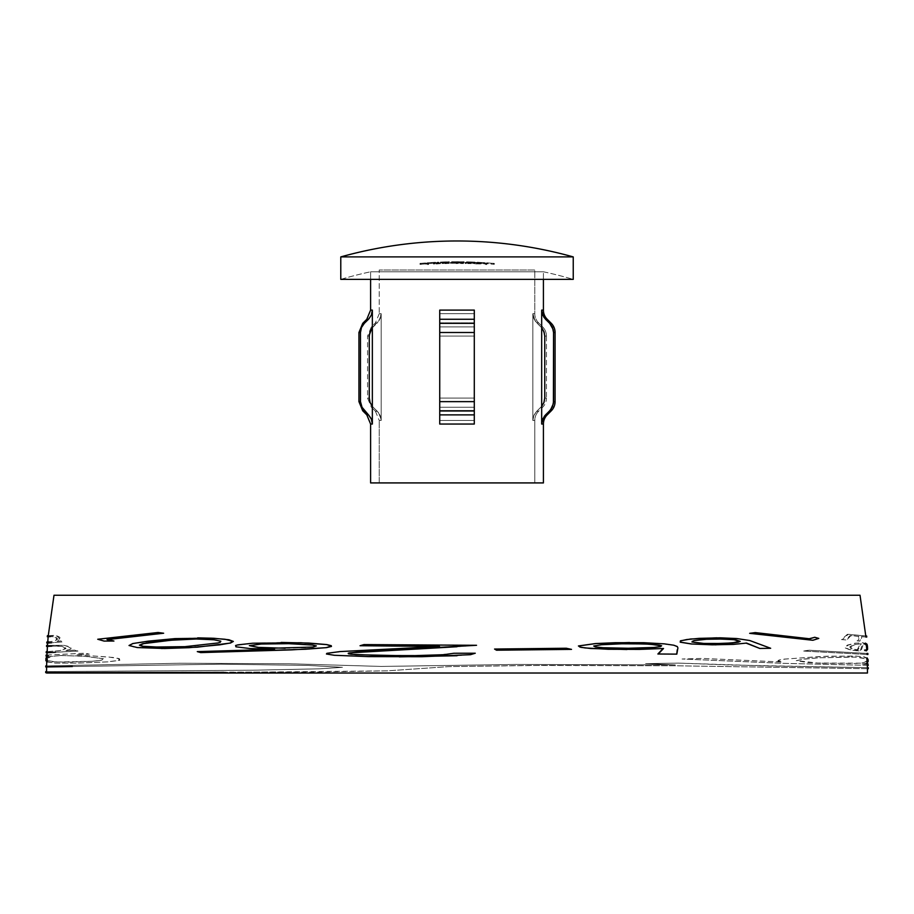 <?xml version="1.0" encoding="UTF-8"?>
<svg xmlns="http://www.w3.org/2000/svg" width="914" height="914" viewBox="0 0 914 914"><rect width="100%" height="100%" fill="white"/><g stroke="black" fill="none" stroke-linecap="round" stroke-linejoin="round"><path stroke-width="0.69" stroke-dasharray="4.57 3.43" d="M46.797 659.063L47.802 657.452L50.041 656.492L61.889 655.487L87.641 656.503L102.859 658.777L102.002 660.068L92.611 661.233L68.264 662.182L51.298 661.69L47.608 660.696L46.785 659.44M46.431 661.942L55.674 663.13L77.77 663.073L107.281 661.862L119.174 660.285L118.569 658.594L108.869 657.029L75.782 654.778L88.555 654.15L84.522 653.224L46.088 655.075M46.043 656.103L47.539 656.035L46.717 656.538M361.476 406.593L364.332 410.797L362.732 410.797L364.332 410.797L371.335 419.069L372.352 424.039L370.604 424.039L372.352 424.039L372.352 406.376L373.141 407.221L372.352 406.376L372.352 327.76L380.178 318.643L381.184 313.685L381.184 420.463L379.241 420.463L381.184 420.463L380.167 415.47L377.299 411.289L375.448 411.289L377.299 411.289L373.141 407.221L371.37 407.221L375.448 411.289L377.299 411.289L380.167 415.47L381.184 420.463L379.241 420.463L379.241 482.923L543.419 482.923L370.604 482.923L534.781 482.923L534.781 420.463L532.839 420.463L533.856 415.482L536.724 411.289L538.575 411.289A12.956 12.956 0 0 0 534.781 420.463L532.839 420.463L534.781 420.463A12.956 12.956 0 0 1 538.575 411.289L536.724 411.289L533.856 415.482L532.839 420.463L532.839 313.685L534.781 313.685A12.956 12.956 0 0 0 538.575 322.848L536.724 322.848L538.575 322.848L542.653 326.915L540.882 326.915L541.671 327.76L540.882 326.915L542.653 326.915A12.956 12.956 0 0 1 546.446 336.089L544.755 336.089L546.446 336.089L546.446 398.058L544.755 398.058L546.446 398.058A12.956 12.956 0 0 1 542.653 407.221L540.882 407.221L541.671 406.376L540.882 407.221L542.653 407.221A12.956 12.956 0 0 0 546.446 398.058L544.755 398.058L546.446 398.058L546.446 336.089A12.956 12.956 0 0 0 542.653 326.915L540.882 326.915L536.724 322.848L540.882 326.915L542.653 326.915L538.575 322.848L536.724 322.848L533.856 318.655L532.839 313.685L534.781 313.685L532.839 313.685L533.856 318.655L536.724 322.848L538.575 322.848A12.956 12.956 0 0 1 534.781 313.685L534.781 270.007L379.241 270.007L534.781 270.007L534.781 313.685L532.839 313.685L532.839 420.463L534.781 420.463L534.781 482.923L379.241 482.923L379.241 420.463L381.184 420.463L381.184 313.685L379.241 313.685L379.241 270.007L379.241 313.685L381.184 313.685L380.178 318.643L377.299 322.848L375.448 322.848L377.299 322.848L372.352 327.76L370.067 331.633L369.267 336.089L367.577 336.089L369.267 336.089L367.577 336.089L369.267 336.089L369.267 398.058L367.577 398.058L369.267 398.058L367.577 398.058L369.267 398.058L369.267 336.089M439.725 415.47L439.725 420.463L474.297 420.463L474.297 313.685L439.725 313.685L439.725 420.463L474.297 420.463L439.725 420.463L439.725 313.685L474.297 313.685L439.725 313.685L439.725 316.358L439.725 314.347M543.419 279.376L543.419 271.778L370.604 271.778L370.604 279.376L370.604 271.778L543.419 271.778A410.443 410.443 0 0 1 573.238 279.376L340.785 279.376A410.443 410.443 0 0 1 370.604 271.778A410.443 410.443 0 0 0 340.785 279.376L573.238 279.376A410.443 410.443 0 0 0 543.419 271.778L370.604 271.778L543.419 271.778L543.419 279.376M474.297 315.079L474.297 424.039L474.297 414.876L439.725 414.876L439.725 319.272L474.297 319.272L474.297 323.339L439.725 323.339L474.297 323.339L474.297 332.502L439.725 332.502L474.297 332.502L474.297 401.634L439.725 401.634L474.297 401.634L474.297 410.797L439.725 410.797L474.297 410.797L474.297 414.876L439.725 414.876L439.725 424.039L439.725 315.079M553.553 401.703L555.084 401.634L553.553 401.634L553.553 332.502L555.084 332.502L553.553 332.433M541.739 422.759L544.367 416.201L545.544 414.876L547.223 414.876L545.544 414.876L549.691 410.797L551.291 410.797L549.691 410.797L551.039 409.255M553.37 403.771L553.473 403.085M550.159 323.819L549.691 323.339L551.291 323.339L549.691 323.339L545.544 319.272L547.223 319.272L545.544 319.272L544.013 317.455L541.716 311.091M553.37 330.377L553.198 329.531M368.479 414.876L366.8 414.876L368.479 414.876M46.568 673.024L867.455 673.024M867.432 668.705L674.612 665.769L529.914 665.449L448.397 666.637L387.239 670.865L223.907 672.384M46.568 671.63L253.418 670.213L319.786 668.82L342.464 667.323L308.395 665.426L221.142 664.17L72.412 666.534M46.625 665.918L180.264 663.233L289.087 663.747L381.355 666.432L515.268 664.444L674.863 664.878L645.615 663.621L678.291 663.107L730.937 665.015L867.42 667.677M46.957 655.075L85.31 653.224L89.332 654.15L76.582 654.778L112.571 657.406L119.3 658.594L119.86 660.296L107.978 661.873L78.547 663.084L56.497 663.13L47.288 661.93M47.494 645.398L63.854 645.353L68.481 646.415L71.064 648.003L70.938 648.929L66.802 650.631L75.439 650.128L77.998 651.076L55.503 652.299M48.259 635.721L57.456 636.041L59.65 637.207L60.45 638.726L57.422 641.285L61.924 640.92L62.769 641.914L51.595 642.759M860.028 595.254L53.995 595.254M865.878 637.047L861.034 636.612L859.937 641.102L857.104 640.874L858.829 636.418L850.089 635.607L845.941 639.96L841.463 639.572L847.427 634.293L865.787 636.018M866.735 649.317L864.895 651.008L864.107 650.048L866.129 648.871L866.232 645.924L865.204 644.484L862.645 643.81L860.085 651.191L850.054 649.923L844.959 647.832L845.301 646.381L847.552 645.056L855.127 643.193L863.079 642.828L866.403 644.793M867.043 654.481L803.417 651.088L808.536 650.22L866.998 653.464M867.386 665.335L783.389 663.347L682.072 659.005L701.803 658.411L781.699 662.01L777.768 661.028L778.945 660.045L784.395 659.097L827.067 656.195L856.384 656.115L863.479 656.892L866.872 658.446M47.105 657.086L48.396 656.035M47.117 651.705L60.77 650.642L66.002 648.529L64.848 647.226L62.083 646.347L51.847 646.141M47.734 642.028L54.463 641.194L57.639 639.172L56.085 636.921L50.567 636.544M281.158 642.439L253.167 643.228L236.052 645.501L236.429 646.826L243.775 648.026L274.92 649.351L197.835 651.613L201.229 652.596M759.168 648.46L769.999 648.277L749.114 640.52L736.204 638.555L716.85 637.812M716.039 644.838L746.11 643.148M809.187 638.737L754.61 632.591M812.158 640.268L818.019 638.418L813.997 637.275M676.371 654.127L677.274 646.986L673.355 645.215L657.76 643.365L629.552 642.531M626.924 649.523L663.073 648.517M496.496 650.208L571.284 649.374L566.063 648.243M453.972 653.247L436.058 655.11L400.983 655.692M457 655.738L470.596 654.687L475.223 653.224M364.149 644.587L360.253 645.73L439.588 646.484L347.286 651.111L328.412 652.984L326.709 653.99L329.805 654.755L343.138 655.852L399.349 656.858M457.011 646.735L476.491 645.295M198.361 637.869L168.233 639.172L133.467 643.547L129.719 645.501L133.558 646.941L161.55 648.506M158.739 632.488L98.484 639.252L104.813 641.08M866.712 663.29L861.845 664.181L867.363 664.307M372.352 424.039L372.352 406.376L373.141 407.221L371.37 407.221L373.141 407.221L377.299 411.289L375.448 411.289L371.37 407.221L373.141 407.221L378.476 412.614L381.127 419.172L378.476 412.614L372.352 406.376L370.033 402.423M439.725 402.046L439.725 407.221L474.297 407.221L474.297 402.046M474.297 332.09L474.297 398.058L439.725 398.058L474.297 398.058L474.297 407.221L439.725 407.221L439.725 411.289L474.297 411.289L474.297 415.482L474.297 407.221L439.725 407.221L439.725 398.058L474.297 398.058L474.297 336.089L439.725 336.089L474.297 336.089L439.725 336.089L439.725 332.09M372.352 310.097L372.352 327.76L377.299 322.848L375.448 322.848L377.299 322.848L373.141 326.915L371.37 326.915L373.141 326.915L371.37 326.915L373.141 326.915L372.352 327.76L372.352 310.097L370.604 310.097L372.352 310.097L371.335 315.079M474.297 331.633L474.297 326.915L439.725 326.915L439.725 331.633L439.725 326.915L474.297 326.915L474.297 322.848L439.725 322.848L439.725 326.915L474.297 326.915L474.297 331.633M439.725 419.777L439.725 417.744M474.297 417.744L474.297 419.777M439.725 408.284L439.725 319.272L474.297 319.272L474.297 406.376L474.297 398.058L439.725 398.058L439.725 336.089L439.725 398.058L439.725 336.089L474.297 336.089L474.297 424.039L439.725 424.039L439.725 406.376L439.725 424.039L474.297 424.039L474.297 310.097L439.725 310.097L439.725 411.289L474.297 411.289L439.725 411.289L439.725 407.221L474.297 407.221L474.297 411.289L439.725 411.289L439.725 419.172L439.725 411.517M381.184 313.685L379.241 313.685L381.184 313.685L379.23 320.448L381.184 313.685L381.184 420.463L381.184 313.685M474.297 410.797L474.297 322.848L439.725 322.848L439.725 318.643L439.725 322.848L474.297 322.848L474.297 326.915L439.725 326.915L439.725 322.848L474.297 322.848L474.297 318.643L474.297 327.76L474.297 310.097L439.725 310.097L439.725 410.797M474.297 314.347L474.297 316.37L474.297 314.347M474.297 420.463L474.297 313.685L474.297 420.463L439.725 420.463L439.725 313.685L474.297 313.685L474.297 415.47M544.755 398.058L544.755 336.089L546.446 336.089L544.755 336.089L544.755 398.058L543.967 402.491L541.671 406.376L541.671 424.039L543.419 424.039L541.671 424.039L542.688 419.058M538.575 411.289L536.724 411.289L538.575 411.289L542.653 407.221L540.882 407.221L536.724 411.289L540.882 407.221L542.653 407.221M368.479 319.272L366.8 319.272L368.479 319.272L364.332 323.339L362.732 323.339L364.332 323.339L361.476 327.532L360.47 332.502L358.939 332.502L360.47 332.502L360.47 401.634L358.939 401.634L360.47 401.703M360.664 403.885L360.802 404.525M474.297 318.963L474.297 316.37M439.725 316.37L439.725 318.963M541.671 310.097L541.671 327.76L541.671 310.097L543.419 310.097L541.671 310.097L542.688 315.067M541.671 406.376L536.724 411.289L541.671 406.376L541.671 327.76L541.671 424.039M573.238 256.903L340.785 256.903L573.238 256.903C535.216 246.312 496.473 240.999 457.011 240.976L457.011 240.976M474.297 407.621L474.297 403.554M474.297 327.361L474.297 323.682M474.297 319.272L474.297 408.284M474.297 415.07L474.297 422.759M474.297 398.058L474.297 336.089M474.297 310.966L474.297 318.803M542.173 328.389L544.687 334.764M550.639 409.758L552.056 407.621L553.553 401.634L553.553 332.502L552.467 327.361L550.022 323.682M364.332 323.339L361.476 327.532L360.47 332.502L360.47 401.634L362.332 408.284M368.673 415.07L371.13 418.612L372.284 422.759M370.067 402.491L369.267 398.058M369.313 334.981L371.815 328.423M372.318 310.966L371.29 315.17L368.925 318.803M439.725 415.07L439.725 422.759M439.725 310.966L439.725 318.803M439.725 319.272L439.725 411.289M439.725 336.089L439.725 398.058M439.725 407.621L439.725 403.554M439.725 327.361L439.725 323.682M541.671 327.76L535.078 320.883L532.839 313.685L532.839 420.463L532.839 313.685L535.078 320.883L541.671 327.76M532.896 419.172L534.05 415.036L536.507 411.517L534.05 415.036L532.896 419.172M474.297 322.848L474.297 320.448M439.725 322.848L439.725 320.448M372.352 327.76L372.352 406.376M439.725 313.685L439.725 420.463M421.034 264.157L421.034 263.289A411.311 411.311 0 0 0 420.006 263.381L420.006 264.249A410.443 410.443 0 0 1 421.034 264.157L421.034 263.289L421.034 264.157M425.57 263.826L425.57 262.958A411.277 411.277 0 0 0 421.034 263.323L421.034 264.192A410.409 410.409 0 0 1 425.57 263.826L425.57 262.958L425.57 263.826M421.034 264.215L421.034 263.346A411.254 411.254 0 0 1 425.57 262.969L425.57 263.838A410.397 410.397 0 0 0 421.034 264.215L421.034 263.346L421.034 264.215M425.57 263.918L425.57 263.049A411.186 411.186 0 0 0 421.034 263.415L421.034 264.283A410.317 410.317 0 0 1 425.57 263.918L425.57 263.049L425.57 263.94A410.283 410.283 0 0 0 420.006 264.409L420.006 263.54A411.151 411.151 0 0 1 425.57 263.072L425.57 263.94M420.006 264.249L420.006 263.381L420.006 264.249M866.655 636.018L848.249 634.293L842.274 639.572L846.764 639.96L850.923 635.607L859.686 636.418L857.949 640.874L860.794 641.102L861.891 636.612L866.746 637.047M428.072 263.62L428.072 262.752L431.111 262.535L431.111 263.392L428.072 263.62A410.432 410.432 0 0 1 435.544 263.163L435.544 262.295A411.289 411.289 0 0 0 428.072 262.752L428.072 263.62M434.63 263.243L434.63 262.375L435.544 262.295L435.544 263.163L434.63 263.243L431.271 263.472L431.271 262.604L434.63 262.375L434.63 263.243M428.003 263.666L428.003 262.798L431.271 262.604L431.271 263.472L428.003 263.666L427.044 263.689L427.044 262.832L428.003 262.798L428.003 263.666M431.248 263.392L431.248 262.524L427.044 262.832L427.044 263.689L435.098 263.163L435.098 262.307L431.248 262.524L431.248 263.392M434.184 263.221L434.184 262.352A411.231 364.08 -90 0 1 435.098 262.307L435.098 263.163A410.363 363.315 90 0 0 434.184 263.221L431.111 263.392L431.111 262.535L434.184 262.352L434.184 263.221M434.516 263.221L434.516 262.364L431.317 262.581L431.317 263.449L434.516 263.221A410.42 410.42 0 0 0 428.175 263.62L431.317 263.449L431.317 262.581L429.169 262.706L429.169 263.575L429.169 262.706L428.175 262.752L428.175 263.62L428.175 262.752A411.277 411.277 0 0 1 434.516 262.364L434.516 263.221M866.986 648.883L864.964 650.048L865.752 651.008L866.883 650.597M866.689 643.822L862.588 642.725L855.972 643.193L848.375 645.056L845.736 646.861L845.781 647.832L849.643 649.614L860.942 651.191L863.501 643.81L866.552 644.896M850.831 646.541L855.184 644.564L861.285 643.764L857.96 649.98L851.517 648.426L850.831 646.541M857.115 649.98L860.44 643.764L853.585 644.77L849.814 646.804L850.706 648.437L857.115 649.98M438.469 262.992L438.469 262.135A411.311 411.311 0 0 0 437.452 262.181L437.452 263.049A410.443 410.443 0 0 1 438.469 262.992L438.469 262.135L438.469 262.992M437.452 263.209L437.452 262.341A411.14 411.14 0 0 1 438.469 262.295L438.469 263.163A410.283 410.283 0 0 0 437.452 263.209L437.452 262.181L437.452 263.209M867.854 653.464L809.278 650.22L804.149 651.088L867.9 654.481M448.294 262.729L448.294 261.861L448.294 262.832L444.912 262.844L444.912 261.975L448.294 261.861L448.294 262.729L440.525 262.067L444.912 261.975L444.912 262.844L440.525 262.935L440.525 262.067L440.525 262.935L448.294 262.672L448.294 261.804L444.878 261.895L444.878 262.752L441.553 262.889L444.924 262.821L444.924 261.964L441.553 262.021L441.553 262.889L441.553 262.021L444.912 261.895L444.912 262.752L444.912 261.895L448.294 261.804L448.294 262.672A410.443 410.443 0 0 1 449.322 262.649L449.322 261.781A411.311 411.311 0 0 0 448.294 261.804L448.294 262.695L448.294 261.827L444.924 261.964L444.924 262.821L448.294 262.695M449.322 262.821L449.322 261.781L449.322 262.821A410.283 410.283 0 0 0 448.294 262.832L448.294 261.975A411.14 411.14 0 0 1 449.322 261.952L449.322 262.821M868.231 664.307L862.69 664.181L867.569 663.301M867.729 658.434L864.336 656.892L855.253 656.012L820.863 656.469L785.057 659.097L779.608 660.045L778.454 661.028L782.384 662.01L702.318 658.411L682.552 659.005L784.075 663.347L868.254 665.335M851.494 656.938L860.68 657.554L865.946 659.005L867.009 660.251L866.78 661.542L861.262 663.164L817.459 663.016L796.974 660.673L801.829 659.394L818.51 657.829L851.494 656.938M821.983 663.21L855.355 663.473L863.501 662.696L865.924 661.542L866.209 660.571L863.913 658.446L854.898 657.109L817.676 657.829L803.337 659.097L796.254 660.685L807.61 662.536L821.983 663.21M452.693 262.604L452.693 261.735A411.311 411.311 0 0 0 451.665 261.747L451.665 262.615A410.443 410.443 0 0 1 452.693 262.604L452.693 261.735L453.161 262.638L455.389 262.649L455.389 261.781L452.693 261.747L452.693 262.615M457.377 262.604L457.377 261.735L455.389 261.781L455.389 262.649L457.149 262.626L457.377 261.712L457.377 262.581A410.443 410.443 0 0 1 458.405 262.581L458.405 261.712A411.311 411.311 0 0 0 457.377 261.712L457.377 262.581M458.405 262.592L458.405 261.712L458.817 262.626L461.113 262.661L461.113 261.804L458.405 261.724L458.405 262.592M463.09 262.649L463.09 261.781L461.113 261.804L461.113 262.661L462.827 262.672L463.09 261.758L463.09 262.649M464.118 262.638L464.118 261.77A411.311 411.311 0 0 0 463.09 261.758L463.09 262.626A410.443 410.443 0 0 1 464.118 262.638L464.118 261.77L463.615 262.695L461.296 262.684L461.296 261.827L464.118 261.804L464.118 262.661M458.222 262.626L458.222 261.77L461.296 261.827L461.296 262.684L455.572 262.672L455.572 261.804L458.222 261.77L458.222 262.626M453.847 262.672L453.847 261.804L455.572 261.804L455.572 262.672L453.847 262.672L452.693 262.661L452.693 261.792L453.847 261.804L453.847 262.672M452.693 262.684L452.693 261.792L452.693 262.684A410.363 410.363 0 0 0 451.665 262.695L451.665 261.838A411.231 411.231 0 0 1 452.693 261.827L452.693 262.684M451.665 262.615L451.665 261.747L451.665 262.615M868.289 667.677L763.841 665.86L678.748 663.107L646.015 663.621L675.32 664.878L515.313 664.444L381.195 666.432L288.607 663.747L179.532 663.233L45.757 665.918M45.7 672.658L322.871 671.904L387.09 670.865L448.82 666.614L544.184 665.381L675.115 665.769L868.3 668.705M45.746 666.946L220.788 664.17L308.338 665.438L342.27 667.3L319.443 668.82L252.984 670.213L45.7 671.63M473.943 262.981L473.943 262.124L473.943 263.015L470.561 262.889L470.561 262.021L473.943 262.124L473.943 262.981L473.943 262.147A411.231 411.231 0 0 1 474.96 262.192L474.96 262.101A411.311 411.311 0 0 0 473.943 262.067L466.174 261.838L470.561 262.021L470.561 262.889L466.174 262.706L466.174 261.838L466.174 262.706L470.527 262.798L470.527 261.941L470.527 262.798L473.943 262.935L473.943 262.067L473.943 262.924A410.443 410.443 0 0 1 474.96 262.969L474.96 263.061A410.363 410.363 0 0 0 473.943 263.015M470.573 262.866L470.573 262.01L467.203 261.861L467.203 262.729L470.573 262.866L473.943 262.946L467.203 262.729L467.203 261.861L470.561 261.941L470.561 262.798L470.561 261.941L473.943 262.078L473.943 262.946L473.943 262.078L470.573 262.01L470.573 262.866M60.655 655.532L50.864 656.492L47.882 658.331L48.465 660.696L56.108 661.999L93.434 661.233L102.791 660.068L103.59 658.766L82.957 656.092L60.655 655.532M478.33 263.129L478.33 262.272A411.311 411.311 0 0 0 477.314 262.215L477.314 263.083A410.443 410.443 0 0 1 478.33 263.129L478.33 262.272L478.33 263.141M481.335 263.369L481.335 262.501L478.49 262.307L478.49 263.175L481.335 263.369L483.495 263.472L483.495 262.604L481.335 262.501L481.335 263.369M483.609 263.461L483.609 263.438A410.443 410.443 0 0 1 484.637 263.506L484.637 262.638A411.311 411.311 0 0 0 483.609 262.569L483.609 263.438M484.637 263.529L484.637 262.638L484.066 263.529L481.518 263.403L481.518 262.535L484.637 262.661L484.637 263.529M478.33 263.186L478.33 262.318L481.518 262.535L481.518 263.403L478.33 263.221L478.33 262.318L478.33 263.186M477.314 263.163L477.314 262.295A411.231 411.231 0 0 1 478.33 262.352L478.33 263.221A410.363 410.363 0 0 0 477.314 263.163L477.314 262.215L477.314 263.163M46.203 652.722L77.199 651.076L74.628 650.128L65.968 650.631L70.127 648.929L70.252 647.992L67.659 646.415L63.009 645.353L46.625 645.398M46.557 646.427L58.736 646.015L63.294 646.906L65.18 648.54L59.924 650.642L46.248 651.705M488.007 263.746L488.007 262.878A411.311 411.311 0 0 0 486.979 262.809L486.979 263.678A410.443 410.443 0 0 1 488.007 263.746L488.007 262.878L488.007 263.758M491.012 264.055L491.012 263.186L488.167 262.924L488.167 263.792L489.219 263.906L493.16 264.215L493.16 263.346L491.012 263.186L491.012 264.055M493.286 264.203L493.286 264.18A410.443 410.443 0 0 1 494.314 264.272L494.314 263.403A411.311 411.311 0 0 0 493.286 263.312L493.286 264.18M494.314 264.295L494.314 263.403L493.731 264.283L491.184 264.089L491.184 263.221L494.314 263.426L494.314 264.295M488.007 263.803L488.007 262.935L491.184 263.221L491.184 264.089L488.007 263.838L488.007 262.935L488.007 263.803M486.979 263.758L486.979 262.889A411.231 411.231 0 0 1 488.007 262.969L488.007 263.838A410.363 410.363 0 0 0 486.979 263.758L486.979 262.809L486.979 263.758M46.797 643.056L61.935 641.914L61.078 640.92L56.577 641.285L59.604 638.726L57.342 636.315L53.583 635.413L47.391 635.721M47.3 636.75L53.926 636.555L56.862 638.692L55.971 640.097L53.606 641.194L46.865 642.028M427.558 264.009L427.558 263.141A410.946 410.946 0 0 0 425.798 263.266L425.798 264.135A410.078 410.078 0 0 1 427.558 264.009L427.558 263.141L427.558 264.009M428.575 264.5L428.575 263.632A410.375 410.375 0 0 0 427.558 263.7L427.558 264.569A409.518 409.518 0 0 1 428.575 264.5L428.575 263.015L428.575 264.5M426.461 264.043L426.461 263.175A410.992 410.992 0 0 1 428.575 263.015L428.575 263.883A410.123 410.123 0 0 0 426.461 264.043A410.032 203.662 -90 0 0 425.798 264.135L425.798 263.266A410.9 204.085 90 0 1 426.461 263.175L426.461 264.043M433.419 263.986L433.807 263.004L434.698 262.866L434.698 263.735L433.419 263.986L434.413 264.089L436.881 264.032L436.881 263.163L433.419 263.118L433.419 263.986M440.445 263.643L440.445 262.775L436.881 263.163L436.881 264.032L440.445 263.643L437.063 263.609L437.063 262.741L440.445 262.775L440.445 263.643M435.875 263.666L435.875 262.809L437.063 262.741L437.063 263.609L435.875 263.666A410.397 224.615 90 0 1 438.891 263.312L438.891 262.444A411.266 225.084 -90 0 0 435.875 262.809L435.875 263.666M438.103 263.323L438.103 262.455A410.592 322.893 -90 0 1 438.891 262.444L438.891 263.312A409.735 322.208 90 0 0 438.103 263.323A410.386 224.638 -90 0 0 434.698 263.735L434.698 262.866A411.254 225.118 90 0 1 438.103 262.455L438.103 263.323M436.846 263.678L436.846 262.809L434.516 263.026L434.447 263.929L439.428 263.689L436.938 263.952L434.447 263.929L434.447 263.072L436.938 263.083L436.938 263.952L436.938 263.083L439.428 262.821L439.428 263.689L439.428 262.821L438.617 262.764L436.846 262.809L436.846 263.678M714.234 643.662L695.405 642.828L691.441 641.971L691.921 641.045L702.203 639.526L718.69 638.955M442.205 263.575L442.205 262.706L443.484 262.478L443.484 263.346L442.205 263.575L445.666 263.689L445.666 262.821L442.205 262.706L442.205 263.575M449.242 263.381L449.242 262.512L445.666 262.821L445.666 263.689L449.242 263.381L445.849 263.278L445.849 262.409L449.242 262.512L449.242 263.381M444.672 263.312L444.672 262.444L445.849 262.409L445.849 263.278L444.672 263.312A410.443 224.638 90 0 1 447.689 263.015L447.689 262.158A411.311 225.107 -90 0 0 444.672 262.444L444.672 263.312M446.9 263.015L446.9 262.147A410.877 323.11 -90 0 1 447.689 262.158L447.689 263.015A410.02 322.436 90 0 0 446.9 263.015A410.443 224.673 -90 0 0 443.484 263.346L443.484 262.478A411.311 225.152 90 0 1 446.9 262.147L446.9 263.015M445.632 263.335L445.632 262.478L443.416 262.615L443.233 263.54L448.214 263.403L445.724 263.609L443.233 263.54L443.233 262.672L445.724 262.741L445.724 263.609L445.724 262.741L448.214 262.535L448.214 263.403L447.403 262.467L445.632 262.478L445.632 263.335M626.341 648.312L602.943 647.74L595.151 646.952L593.46 646.027L605.411 644.416L630.671 643.696M454.818 263.278L454.818 262.409A410.615 410.615 0 0 0 450.419 262.455L450.419 263.323A409.758 409.758 0 0 1 454.818 263.278L454.818 262.352L454.818 263.278M450.419 263.255L450.419 262.398A410.683 410.683 0 0 1 454.818 262.352L454.818 263.209A409.815 409.815 0 0 0 450.419 263.255L450.419 262.398L450.419 263.255M462.29 263.072L462.29 262.204L459.811 262.078L459.811 262.946L462.29 263.072L460.13 263.232L460.13 262.364L462.29 262.204L462.29 263.072M455.698 263.518L455.698 262.649A410.923 280.975 90 0 1 460.13 262.364L460.13 263.232A410.055 280.381 -90 0 0 455.698 263.518A409.518 409.518 0 0 1 463.455 263.563L463.455 262.695A410.375 410.375 0 0 0 455.698 262.649L455.698 263.518M463.455 263.483L463.455 262.615L463.455 263.483A409.586 409.586 0 0 0 458.143 263.438L458.143 262.569A410.455 410.455 0 0 1 463.455 262.615L463.455 263.483M460.999 263.266L460.999 262.398A410.877 280.929 -90 0 0 458.143 262.569L458.143 263.438A410.009 280.335 90 0 1 460.999 263.266L463.318 263.083L463.318 262.215L460.999 262.398L460.999 263.266M459.856 262.901L459.856 262.032L463.318 262.215L463.318 263.083L456.132 263.061L456.132 262.192L459.856 262.032L459.856 262.901M457.16 263.049L457.16 262.192A410.832 410.832 0 0 0 456.132 262.192L456.132 263.061A409.975 409.975 0 0 1 457.16 263.049L459.811 262.946L459.811 262.078L457.16 262.192L457.16 263.049M465.077 263.392L465.466 262.432L466.346 262.364L466.346 263.232L465.329 263.472L468.539 263.7L468.539 262.832L465.077 262.524L465.077 263.392M472.104 263.586L472.104 262.718L468.539 262.832L468.539 263.7L471.076 263.712L468.711 263.289L468.711 262.421L471.864 262.638L472.104 263.586M467.534 263.266L467.534 262.398L468.711 262.421L468.711 263.289L467.534 263.266A409.94 224.364 90 0 1 470.55 263.141L470.55 262.272A410.809 224.833 -90 0 0 467.534 262.398L467.534 263.266M469.762 263.083L469.762 262.227A411.289 323.43 -90 0 1 470.55 262.272L470.55 263.141A410.42 322.756 90 0 0 469.762 263.083A409.986 224.421 -90 0 0 466.346 263.232L466.346 262.364A410.854 224.901 90 0 1 469.762 262.227L469.762 263.083M468.505 263.346L468.505 262.478L466.094 262.547L466.094 263.415L471.076 263.552L468.585 263.62L466.094 263.415L466.094 262.547L468.585 262.752L468.585 263.62L468.585 262.752L471.076 262.684L471.076 263.552L470.264 262.569L468.505 262.478L468.505 263.346M279.753 643.57L305.036 644.313L316.644 645.935L307.561 647.626L285.168 648.255M481.05 263.872L481.05 263.004L477.097 263.163L477.097 264.02L481.05 263.872L477.097 263.381L477.097 262.512L481.05 263.004L481.05 263.872M473.281 263.495L473.943 262.455L477.097 262.512L477.097 263.381L473.281 263.495L477.097 264.02L477.097 263.163L473.281 262.626L473.281 263.495M474.309 263.529L474.309 262.661L477.131 263.083L477.131 263.952L474.732 263.723L479.587 263.952L477.131 263.952L477.131 263.083L479.587 263.083L479.587 263.952L480.021 262.946L480.021 263.815L479.519 262.764L477.131 262.569L477.131 263.426L477.131 262.569L474.743 262.535L474.309 263.529M196.247 638.989L216.835 640.074L221.199 641.171L220.56 642.348L194.202 646.004L163.389 647.375M485.585 263.94L485.585 263.083A410.946 410.946 0 0 0 483.826 262.958L483.826 263.826A410.078 410.078 0 0 1 485.585 263.94L485.585 263.083L485.585 263.94M486.614 264.58L486.614 263.712A410.375 410.375 0 0 0 485.585 263.643L485.585 264.512A409.518 409.518 0 0 1 486.614 264.58L486.614 263.106L486.614 264.58M484.5 263.826L484.5 262.958A410.992 410.992 0 0 1 486.614 263.106L486.614 263.975A410.123 410.123 0 0 0 484.5 263.826A409.198 203.251 -90 0 0 483.826 263.826L483.826 262.958A410.066 203.673 90 0 1 484.5 262.958L484.5 263.826M379.241 313.685L375.448 322.848L371.37 326.915L367.577 336.089L367.577 398.058L371.37 407.221M375.448 411.289L379.241 420.463"/><path stroke-width="1.37" d="M46.854 659.771L46.865 658.697M47.082 656.286L45.963 658.32L46.705 662.09M55.503 652.299L47.071 652.722L46.957 655.075L46.088 655.075L46.043 656.103L47.539 656.035M868.14 661.496L868.106 659.737L868.14 661.496M867.546 647.877L867.432 646.038L867.546 647.877M573.238 256.903L573.238 279.376L573.238 256.903L340.785 256.903L340.785 279.376L573.238 279.376L340.785 279.376L340.785 256.903L573.238 256.903A432.048 432.048 0 0 0 340.785 256.903C378.807 246.312 417.549 240.999 457.011 240.976M553.198 329.531L549.691 323.339L545.544 319.272L547.223 319.272A12.956 12.956 0 0 1 543.419 310.097L543.419 279.376L543.419 310.097A12.956 12.956 0 0 0 547.223 319.272L551.291 323.339A12.956 12.956 0 0 1 555.084 332.502L555.084 401.634A12.956 12.956 0 0 1 551.291 410.797A12.956 12.956 0 0 0 555.084 401.634L555.084 332.502A12.956 12.956 0 0 0 551.291 323.339L547.223 319.272L545.544 319.272L542.688 315.067L541.671 310.097L543.419 310.097L541.671 310.097L541.671 327.76L541.671 310.097M541.671 406.376L541.671 327.76L543.956 331.633L544.755 336.089L544.755 398.058L543.967 402.491L541.671 406.376L543.967 402.491L544.755 398.058L543.967 402.491L541.671 406.376L541.671 424.039L541.671 327.76L543.956 331.633L544.755 336.089L544.755 398.058M372.352 424.039L370.604 424.039L366.8 414.876L368.479 414.876L364.332 410.797L362.732 410.797L366.8 414.876L362.732 410.797L364.332 410.797L368.479 414.876L371.335 419.069L372.352 424.039L372.352 406.376L370.067 402.491L372.352 406.376L370.067 402.491L369.267 398.058L370.067 402.491L369.267 398.058L369.267 336.089L370.067 331.633L372.352 327.76L372.352 310.097L370.604 310.097L370.604 279.376L370.604 310.097L372.352 310.097L372.352 424.039L370.604 424.039L370.604 482.923L543.419 482.923L543.419 424.039L541.671 424.039L542.688 419.058L545.544 414.876L547.223 414.876A12.956 12.956 0 0 0 543.419 424.039L541.671 424.039M474.297 419.777L474.297 414.876L474.297 424.039L439.725 424.039L439.725 414.876L474.297 414.876L474.297 319.272L439.725 319.272L439.725 310.097L474.297 310.097L474.297 319.272L439.725 319.272L439.725 323.339L474.297 323.339L439.725 323.339L439.725 332.502L474.297 332.502L439.725 332.502L439.725 401.634L474.297 401.634L439.725 401.634L439.725 410.797L474.297 410.797L439.725 410.797L439.725 414.876L474.297 414.876L474.297 424.039L439.725 424.039L439.725 410.797M551.039 409.255L553.37 403.771M553.473 403.085L553.553 401.703M553.553 332.433L553.37 330.377M867.455 673.024L867.432 668.705L867.455 673.024L46.568 673.024M223.907 672.384L46.568 672.658L46.614 666.946L46.568 671.63L45.7 671.63L45.7 672.658L46.568 672.658M72.412 666.534L46.614 666.946L46.751 660.673L46.625 665.918L45.757 665.918L45.746 666.946L46.614 666.934M47.288 661.93L47.105 657.086M51.595 642.759L47.665 643.056L47.494 645.398L48.168 636.75L47.734 642.028M53.995 595.254L48.259 635.721L53.995 595.254L860.028 595.254L865.787 636.018L860.028 595.254M866.403 644.793L866.735 649.317M866.998 653.464L867.043 654.481M866.872 658.446L867.42 667.677L867.386 665.335L868.254 665.335L867.317 662.09L866.712 663.29M48.396 656.035L46.911 656.103L46.831 658.32L47.425 646.427L47.117 651.705L46.248 651.705L46.203 652.722L47.071 652.687M51.847 646.141L47.425 646.427L47.494 645.398M50.567 636.544L48.168 636.75L48.259 635.721M867.42 667.677L867.432 668.705L868.3 668.705L868.289 667.677L867.42 667.666M865.787 636.018L865.878 637.047M201.194 652.585L291.726 649.877L326.435 647.649L331.439 646.461L331.245 645.684L326.698 644.564L308.829 643.068L281.158 642.439M716.85 637.812L690.676 639L680.45 640.805L680.21 642.188L691.304 643.982L716.039 644.838M745.973 643.079L759.785 648.449M754.941 632.637L749.663 633.333L812.34 640.223M814.397 637.389L809.004 638.795M629.552 642.531L595.528 643.559L578.413 645.958L580.881 647.341L590.832 648.506L626.924 649.523M676.371 654.127L657.874 654.001L663.096 648.483M566.086 648.255L494.565 649.043L496.496 650.208L494.645 649.043L566.292 648.243L571.524 649.374L496.576 650.208M400.983 655.692L356.06 654.664L348.645 653.796L348.188 653.327L349.731 652.859L457.011 646.735M475.223 653.224L453.972 653.247L475.257 653.224L470.539 654.687L421.754 656.72L368.696 656.618L334.273 655.281L326.435 653.99L326.915 653.316L340.008 651.579L439.554 646.484L360.047 645.73L363.955 644.587L476.537 645.295L358.311 651.922L348.497 653.099L348.417 653.796L351.159 654.253L380.27 655.544L415.207 655.612L443.747 654.71L453.972 653.247M399.349 656.858L457 655.738M476.491 645.295L364.138 644.599M161.55 648.506L197.413 647.169L230.419 643.068L233.356 641.434L228.957 639.766L213.773 638.269L197.675 637.869M104.813 641.08L113.93 641.034L107.783 639.549L163.64 633.231L158.396 632.534M474.297 402.491L474.297 398.058M439.725 398.058L439.725 402.491M474.297 336.089L474.297 331.633M439.725 331.633L439.725 336.089M439.725 420.463L439.725 419.777M439.725 417.744L439.725 415.482M474.297 415.482L474.297 417.744M474.297 323.339L474.297 310.097L439.725 310.097L439.725 318.643M439.725 314.347L439.725 313.685M474.297 313.685L474.297 314.347L474.297 313.685M474.297 318.643L474.297 311.091M370.604 310.097L366.8 319.272L368.479 319.272L371.335 315.079L368.479 319.272L366.8 319.272L362.732 323.339L364.332 323.339L368.479 319.272L364.332 323.339L362.732 323.339L358.939 332.502L360.47 332.502L361.476 327.532L364.332 323.339L361.476 327.532L360.47 332.502L358.939 332.502L358.939 401.634L360.47 401.634L360.47 332.502L360.47 401.634L358.939 401.634L362.732 410.797M372.352 310.097L371.335 315.079M366.8 414.876L368.479 414.876L361.476 406.593L360.47 401.634L362.332 408.284L364.069 410.535M360.47 401.703L360.664 403.885M360.802 404.525L361.476 406.593M474.297 316.37L474.297 315.067M439.725 315.079L439.725 316.37M474.297 419.789L474.297 419.058M439.725 419.058L439.725 419.789M542.688 315.067L549.691 323.339L551.291 323.339L549.691 323.339L552.547 327.532L553.553 332.502L555.084 332.502L553.553 332.502L553.553 401.634L555.084 401.634L553.553 401.634L552.547 406.593L549.691 410.797L551.291 410.797L549.691 410.797L545.544 414.876L547.223 414.876L551.291 410.797M541.739 422.759L544.367 416.201L550.639 409.758L553.404 403.554L553.553 332.502L552.467 327.361L550.022 323.682M549.691 410.797L542.688 419.058M370.604 424.039L370.604 482.923L543.419 482.923L543.419 424.039A12.956 12.956 0 0 1 547.223 414.876M542.173 328.389L544.161 332.239L544.755 336.089M549.691 323.339L544.013 317.455L541.716 311.091M474.297 422.759L474.297 420.097M474.297 414.876L474.297 410.797M474.297 409.758L474.297 407.621M474.297 403.554L474.297 327.361M439.725 422.759L439.725 414.876M439.725 409.758L439.725 407.621M439.725 403.554L439.725 327.361M439.725 323.339L439.725 311.091M368.479 319.272L364.332 323.339M368.673 415.07L371.13 418.612L372.284 422.759M369.267 398.058L369.267 336.089M369.313 334.981L371.815 328.423M372.318 310.966L371.29 315.17L368.925 318.803M372.352 327.76L372.352 406.376M865.866 636.967L866.746 637.047L866.655 636.018L865.775 635.938M866.403 650.825L867.603 649.306L867.432 646.038L867.009 644.199L865.432 643.125M866.072 644.496L867.215 646.506L866.712 649.26M867.043 654.447L867.9 654.481L867.854 653.464L866.986 653.419M867.352 663.415L868.106 659.737L867.078 657.863M45.883 660.673L45.963 658.32L45.883 660.673M47.494 645.341L46.625 645.398L46.557 646.427L47.425 646.369M48.819 641.879L46.865 642.028L46.797 643.056L47.665 642.988M48.271 635.653L47.391 635.721L47.3 636.75L48.179 636.681M818.784 638.418L812.912 640.268L750.28 633.333L755.238 632.591L809.747 638.795L814.751 637.275L818.784 638.418M735.839 639.857L723.5 639L706.533 639.274L693.932 640.6L691.944 641.971L703.883 643.445L724.082 643.49L737.998 642.256L740.226 641.365L735.839 639.857M770.662 648.277L759.808 648.46L746.589 643.079L733.405 644.393L712.235 644.827L691.749 643.982L680.667 642.188L680.953 640.794L686.802 639.537L699.13 638.36L720.232 637.823L736.855 638.555L749.731 640.52L770.662 648.277M718.37 638.955L733.896 639.674L739.62 641.377L731.783 642.976L713.537 643.662M659.165 645.078L644.998 643.936L621.874 643.787L601.309 644.758L593.746 646.027L595.448 646.952L603.24 647.74L630.226 648.3L654.333 647.466L660.491 646.666L661.622 645.752L659.165 645.078M676.828 654.127L658.297 654.001L663.53 648.483L639.4 649.408L608.221 649.271L585.131 647.946L579.762 646.998L578.688 645.958L595.905 643.547L615.133 642.713L643.982 642.713L664.261 643.844L673.812 645.215L677.297 646.529L677.914 647.889L676.828 654.127M630.671 643.696L649.705 644.176L661.188 645.752L660.045 646.666L653.853 647.466L626.341 648.312M313.171 647.066L316.335 645.924L312.439 645.044L288.687 643.662L260.707 644.039L249.339 645.638L257.942 647.386L275.068 648.14L313.171 647.066M200.692 652.596L197.287 651.613L274.543 649.351L249.728 648.517L235.938 646.815L235.595 645.49L237.971 644.85L252.801 643.216L300.843 642.759L326.515 644.576L331.382 646.084L326.161 647.649L305.607 649.237L200.692 652.596M285.168 648.255L258.365 647.386L249.785 645.638L261.13 644.039L279.753 643.57M213.819 639.766L195.996 638.989L175.694 639.823L150.776 642.336L142.881 643.639L139.396 645.147L142.321 646.267L150.719 647.078L184.959 646.666L217.955 642.965L220.137 642.325L220.674 641.148L213.819 639.766M137.294 647.558L129.023 645.501L132.793 643.547L148.228 641.148L175.008 638.612L210.871 638.155L225.13 639.263L232.887 641.434L229.951 643.068L219.68 644.85L189.198 647.683L164.714 648.494L137.294 647.558M163.389 647.375L142.927 646.267L140.071 645.124L143.612 643.627L170.952 640.246L196.613 638.989M104.07 641.08L97.729 639.252L158.099 632.488L163.023 633.231L107.052 639.549L113.199 641.034L104.07 641.08"/></g></svg>
